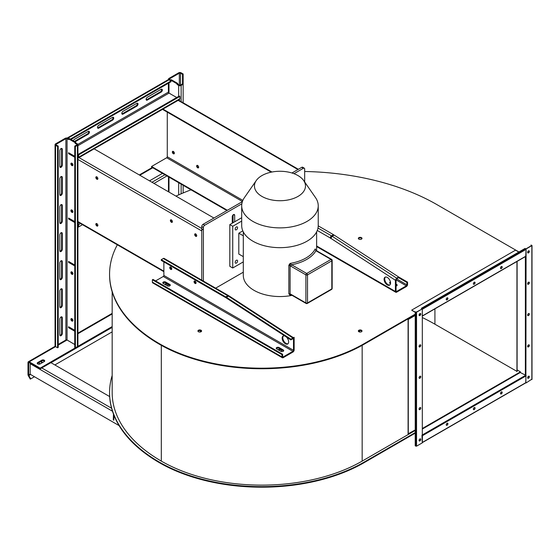 <?xml version="1.0" encoding="UTF-8"?>
<svg xmlns="http://www.w3.org/2000/svg" width="560" height="560" viewBox="0 0 560 560"><rect width="100%" height="100%" fill="white"/><g stroke="black" fill="none" stroke-linecap="round" stroke-linejoin="round"><path stroke-width="0.84" d="M58.219 344.428L65.898 339.997A0.826 0.476 180 0 1 67.067 339.997L68.67 341.012M66.843 138.208A1.743 1.008 60 0 1 67.718 138.299L68.719 138.88L67.718 138.299A1.743 1.008 0 0 0 65.254 138.299L55.559 143.892A1.743 1.008 0 0 0 55.055 144.599L55.055 345.926A1.743 1.008 0 0 0 55.559 346.64L57.575 347.795L58.219 347.424L58.219 146.097L56.21 144.942A0.826 0.476 180 0 1 56.21 144.263L65.898 138.67A0.826 0.476 180 0 1 67.067 138.67L68.67 139.594L68.67 138.908L75.152 142.646L75.803 142.275L69.321 138.53L68.67 138.908M62.272 233.478A1.722 0.994 -60 0 0 61.915 232.687A1.722 0.994 -60 0 0 60.592 233.149A1.722 0.994 -60 0 0 59.843 234.878L59.843 250.782A1.722 0.994 -60 0 0 60.193 251.573A1.722 0.994 -60 0 0 61.523 251.111A1.722 0.994 -60 0 0 62.272 249.382L62.272 233.478L61.621 233.1L61.621 249.004A1.722 0.994 -60 0 1 59.934 251.272M62.272 205.408A1.722 0.994 -60 0 0 61.915 204.624A1.722 0.994 -60 0 0 60.592 205.086A1.722 0.994 -60 0 0 59.843 206.815L59.843 222.719A1.722 0.994 -60 0 0 60.193 223.503A1.722 0.994 -60 0 0 61.523 223.041A1.722 0.994 -60 0 0 62.272 221.312L62.272 205.408L61.621 205.037L61.621 220.941A1.722 0.994 -60 0 1 59.934 223.209M62.272 177.345L62.272 193.249A1.722 0.994 -60 0 1 61.523 194.978A1.722 0.994 -60 0 1 60.193 195.44A1.722 0.994 -60 0 1 59.843 194.649L59.843 178.745A1.722 0.994 -60 0 1 60.592 177.016A1.722 0.994 -60 0 1 61.915 176.561A1.722 0.994 -60 0 1 62.272 177.345L61.621 176.974L61.621 192.878A1.722 0.994 -60 0 1 59.934 195.139M62.272 149.282L62.272 165.186A1.722 0.994 -60 0 1 61.523 166.915A1.722 0.994 -60 0 1 60.193 167.37A1.722 0.994 -60 0 1 59.843 166.586L59.843 150.682A1.722 0.994 -60 0 1 60.592 148.953A1.722 0.994 -60 0 1 61.915 148.491A1.722 0.994 -60 0 1 62.272 149.282L61.621 148.904L61.621 164.808A1.722 0.994 -60 0 1 59.934 167.076M62.272 261.541A1.722 0.994 -60 0 0 61.915 260.757A1.722 0.994 -60 0 0 60.592 261.219A1.722 0.994 -60 0 0 59.843 262.948L59.843 278.852A1.722 0.994 -60 0 0 60.193 279.636A1.722 0.994 -60 0 0 61.523 279.174A1.722 0.994 -60 0 0 62.272 277.445L62.272 261.541L61.621 261.17L61.621 277.074A1.722 0.994 -60 0 1 59.934 279.342M62.272 289.611A1.722 0.994 -60 0 0 61.915 288.82A1.722 0.994 -60 0 0 60.592 289.282A1.722 0.994 -60 0 0 59.843 291.011L59.843 306.915A1.722 0.994 -60 0 0 60.193 307.699A1.722 0.994 -60 0 0 61.523 307.244A1.722 0.994 -60 0 0 62.272 305.515L62.272 289.611L61.621 289.233L61.621 305.137A1.722 0.994 -60 0 1 59.934 307.405M62.272 317.674A1.722 0.994 -60 0 0 61.915 316.89A1.722 0.994 -60 0 0 60.592 317.345A1.722 0.994 -60 0 0 59.843 319.074L59.843 334.978A1.722 0.994 -60 0 0 60.193 335.769A1.722 0.994 -60 0 0 61.523 335.307A1.722 0.994 -60 0 0 62.272 333.578L62.272 317.674L61.621 317.296L61.621 333.2A1.722 0.994 -60 0 1 59.934 335.468M61.53 232.61A1.722 0.994 -60 0 1 61.621 233.1M61.53 204.547A1.722 0.994 -60 0 1 61.621 205.037M61.53 176.484A1.722 0.994 -60 0 1 61.621 176.974M61.53 148.414A1.722 0.994 -60 0 1 61.621 148.904M61.53 260.68A1.722 0.994 -60 0 1 61.621 261.17M61.53 288.743A1.722 0.994 -60 0 1 61.621 289.233M61.53 316.813A1.722 0.994 -60 0 1 61.621 317.296M55.055 144.599A1.743 1.008 0 0 0 55.559 145.313L57.575 146.475L58.219 146.097M75.803 142.968L75.152 143.339L76.755 144.263A0.826 0.476 180 0 1 76.755 144.942L74.746 146.097L75.397 146.475L77.406 145.313A1.743 1.008 0 0 0 77.917 144.599A1.743 1.008 0 0 0 77.406 143.892L75.803 142.968L75.803 142.275M75.152 143.339L75.152 142.646M74.746 330.302L68.593 326.746L68.593 327.684L74.746 331.24M74.746 221.592L68.593 218.043L68.593 218.974L74.746 222.53M74.746 156.296L68.593 152.74L68.593 153.678L74.746 157.234M74.746 265.006L68.593 261.45L68.593 262.381L74.746 265.937M71.911 318.703A1.435 0.826 -120 0 0 71.197 318.633A1.435 0.826 -120 0 0 71.197 320.285A1.435 0.826 -120 0 0 72.625 321.111A1.435 0.826 -120 0 0 72.849 319.963A1.435 0.826 -120 0 0 71.911 318.703M71.911 209.993A1.435 0.826 -120 0 0 71.197 209.923A1.435 0.826 -120 0 0 71.197 211.575A1.435 0.826 -120 0 0 72.625 212.408A1.435 0.826 -120 0 0 72.849 211.26A1.435 0.826 -120 0 0 71.911 209.993M71.911 163.219A1.435 0.826 -120 0 0 71.197 163.149A1.435 0.826 -120 0 0 71.197 164.801A1.435 0.826 -120 0 0 72.625 165.627A1.435 0.826 -120 0 0 72.849 164.479A1.435 0.826 -120 0 0 71.911 163.219M71.911 271.929A1.435 0.826 -120 0 0 71.197 271.859A1.435 0.826 -120 0 0 71.197 273.511A1.435 0.826 -120 0 0 72.625 274.337A1.435 0.826 -120 0 0 72.849 273.189A1.435 0.826 -120 0 0 71.911 271.929M57.575 347.795L57.575 146.475M74.746 330.491L69.237 327.124M74.746 265.188L69.237 261.821M71.596 318.577A1.435 0.826 -120 0 0 71.841 319.914A1.435 0.826 -120 0 0 72.877 320.789M71.596 209.874A1.435 0.826 -120 0 0 71.841 211.204A1.435 0.826 -120 0 0 72.877 212.086A1.435 0.826 -120 0 1 72.562 211.96A1.435 0.826 -120 0 1 71.596 209.874M71.596 163.093A1.435 0.826 -120 0 0 71.841 164.43A1.435 0.826 -120 0 0 72.877 165.305A1.435 0.826 -120 0 1 72.562 165.186A1.435 0.826 -120 0 1 71.596 163.093M71.596 271.803A1.435 0.826 -120 0 0 71.841 273.133A1.435 0.826 -120 0 0 72.877 274.015M69.237 327.306L68.593 327.684M68.754 218.134L68.593 218.974M68.754 152.838L68.593 153.678M69.237 262.01L68.593 262.381M74.746 146.097L74.746 347.424L75.397 347.795L77.406 346.64A1.743 1.008 0 0 0 77.917 345.926L77.917 144.599M75.397 347.795L75.397 146.475M112.973 117.215A1.722 0.994 -60 0 1 111.853 119.812L98.084 127.764A1.722 0.994 -60 0 1 97.608 127.925M137.277 103.187A1.722 0.994 -60 0 1 136.157 105.777L122.388 113.729A1.722 0.994 -60 0 1 121.912 113.89M88.669 131.25A1.722 0.994 -60 0 1 87.549 133.847L74.375 141.449M161.588 89.152A1.722 0.994 -60 0 1 160.468 91.749L146.692 99.701A1.722 0.994 -60 0 1 146.223 99.862M168.406 83.23L168.406 92.099A0.826 0.476 -120 0 0 168.987 93.114L170.674 93.989M112.504 120.183A1.722 0.994 -60 0 0 113.624 118.671A1.722 0.994 -60 0 0 113.358 117.292A1.722 0.994 -60 0 0 112.504 117.376L98.728 125.328A1.722 0.994 -60 0 0 97.608 126.847A1.722 0.994 -60 0 0 97.867 128.219A1.722 0.994 -60 0 0 98.728 128.135L112.504 120.183L111.853 119.812M136.808 106.155A1.722 0.994 -60 0 0 137.928 104.636A1.722 0.994 -60 0 0 137.669 103.264A1.722 0.994 -60 0 0 136.808 103.348L123.032 111.3A1.722 0.994 -60 0 0 121.912 112.812A1.722 0.994 -60 0 0 122.178 114.191A1.722 0.994 -60 0 0 123.032 114.107L136.808 106.155L136.157 105.777M75.026 141.82L88.2 134.218A1.722 0.994 -60 0 0 89.32 132.706A1.722 0.994 -60 0 0 89.054 131.327A1.722 0.994 -60 0 0 88.2 131.411L74.424 139.363A1.722 0.994 -60 0 0 73.311 140.833M161.112 92.12L147.343 100.072A1.722 0.994 -60 0 1 146.482 100.156A1.722 0.994 -60 0 1 146.216 98.777A1.722 0.994 -60 0 1 147.343 97.265L161.112 89.313A1.722 0.994 -60 0 1 161.973 89.229A1.722 0.994 -60 0 1 162.239 90.608A1.722 0.994 -60 0 1 161.112 92.12L160.468 91.749M67.095 138.068L168.119 79.744A1.743 1.008 60 0 1 168.987 79.828L170.996 80.99L170.996 81.739L70.973 139.482M70.322 139.111L170.996 80.99M68.719 153.601L74.746 157.08M74.746 156.331L68.719 152.852M77.917 157.122A0.826 0.476 -120 0 0 77.987 156.842L77.987 154.518L78.638 154.896L78.638 157.213A1.743 1.008 60 0 1 78.274 158.011A1.743 1.008 60 0 1 77.917 158.088M78.638 154.896L179.907 96.425L179.907 98.742A1.743 1.008 60 0 1 179.55 99.54L78.274 158.011M77.987 154.518L179.263 96.047L179.907 96.425M183.148 73.969L183.148 84.259L181.139 85.421A1.743 1.008 180 0 1 178.675 85.421L177.072 84.497L177.723 84.119L177.723 83.426L171.241 79.688L170.59 80.059L170.59 80.752L168.987 79.828A1.743 1.008 180 0 1 168.476 79.114A1.743 1.008 180 0 1 168.987 78.407L178.675 72.814A1.743 1.008 180 0 1 181.139 72.814L183.148 73.969L182.504 74.347L180.495 73.185A0.826 0.476 -0 0 0 179.326 73.185L169.638 78.778A0.826 0.476 -0 0 0 169.638 79.45L170.639 80.031M177.723 84.119L179.326 85.05A0.826 0.476 -0 0 0 180.495 85.05L182.504 83.888L183.148 84.259L183.148 102.76M174.349 153.034A1.435 0.826 60 0 1 173.474 151.515M182.504 74.347L182.504 83.888M177.072 84.497L177.072 83.804L177.723 83.426M170.59 80.059L177.072 83.804M176.75 97.496L170.513 93.989M173.831 153.489A1.435 0.826 60 0 1 172.914 151.291A1.435 0.826 60 0 0 173.117 152.733A1.435 0.826 60 0 0 174.265 153.629A1.435 0.826 60 0 1 173.831 153.489M183.148 185.297L183.148 192.955M166.943 175.945L153.986 183.428L166.943 175.945M77.917 223.867A0.826 0.476 60 0 1 77.987 224.231L77.987 226.555L78.638 226.926L82.502 224.693L77.917 227.346M74.746 221.634L68.719 218.155M68.719 218.904L74.746 222.383M78.638 226.926L78.638 224.609A1.743 1.008 -120 0 0 77.917 222.894M112.168 327.313L40.152 368.893L40.152 368.144L29.232 361.837A1.743 1.008 -120 0 0 28.364 361.753A1.743 1.008 -120 0 0 28 362.551L28 374.57A1.743 1.008 -120 0 0 28.364 375.788L30.289 379.127L30.751 378.868L28.819 375.522A0.826 0.476 60 0 1 28.651 374.948L28.651 362.922A0.826 0.476 60 0 1 29.232 362.586L40.152 368.893M37.345 363.608A1.722 0.994 180 0 1 37.723 363.279L41.776 360.941A1.722 0.994 180 0 1 44.583 361.27M112.168 326.564L40.152 368.144M37.723 362.53A1.722 0.994 180 0 0 37.219 363.23A1.722 0.994 180 0 0 38.283 364.147A1.722 0.994 180 0 0 40.152 363.937L44.205 361.599A1.722 0.994 180 0 0 44.709 360.892A1.722 0.994 180 0 0 43.645 359.975A1.722 0.994 180 0 0 41.776 360.192L37.723 362.53L37.723 363.279M68.593 340.872L74.746 344.526M112.168 331.856L54.866 364.945M34.447 376.733L30.751 378.868M202.853 229.117A1.512 0.875 120 0 0 201.782 230.965L201.782 280.735L201.782 226.555L203.406 227.486A1.834 1.057 -60 0 1 204.701 225.246L241.857 203.791M195.706 236.285A1.435 0.826 -120 0 0 196.427 236.355A1.435 0.826 -120 0 0 196.427 234.696A1.435 0.826 -120 0 0 194.992 233.87A1.435 0.826 -120 0 0 194.775 235.018A1.435 0.826 -120 0 0 195.706 236.285M195.706 283.059A1.435 0.826 -120 0 0 196.021 283.185A1.435 0.826 -120 0 1 195.706 283.059A1.435 0.826 -120 0 1 194.747 280.973A1.435 0.826 -120 0 0 195.706 283.059M96.866 179.214A1.435 0.826 -120 0 0 97.58 179.284A1.435 0.826 -120 0 0 97.58 177.632A1.435 0.826 -120 0 0 96.152 176.806A1.435 0.826 -120 0 0 95.928 177.954A1.435 0.826 -120 0 0 96.866 179.214M96.866 225.995A1.435 0.826 -120 0 0 97.58 226.065A1.435 0.826 -120 0 0 97.58 224.406A1.435 0.826 -120 0 0 96.152 223.58A1.435 0.826 -120 0 0 95.928 224.728A1.435 0.826 -120 0 0 96.866 225.995M171.402 222.25A1.435 0.826 -120 0 0 172.116 222.32A1.435 0.826 -120 0 0 172.116 220.668A1.435 0.826 -120 0 0 170.688 219.842A1.435 0.826 -120 0 0 170.464 220.99A1.435 0.826 -120 0 0 171.402 222.25M171.402 269.024A1.435 0.826 -120 0 0 171.717 269.15A1.435 0.826 -120 0 1 171.402 269.024A1.435 0.826 -120 0 1 170.443 266.938A1.435 0.826 -120 0 0 171.402 269.024M72.044 163.303A1.435 0.826 -120 0 0 72.919 164.815M72.044 210.077A1.435 0.826 -120 0 0 72.919 211.596M195.279 233.807A1.435 0.826 -120 0 0 196.196 235.998A1.435 0.826 -120 0 0 196.623 236.138M195.188 281.176A1.435 0.826 -120 0 0 196.063 282.695M96.432 176.743A1.435 0.826 -120 0 0 97.349 178.934A1.435 0.826 -120 0 0 97.783 179.074M96.432 223.517A1.435 0.826 -120 0 0 97.349 225.715A1.435 0.826 -120 0 0 97.783 225.848M170.975 219.772A1.435 0.826 -120 0 0 171.885 221.97A1.435 0.826 -120 0 0 172.319 222.103M170.884 267.148A1.435 0.826 -120 0 0 171.759 268.66M93.611 148.568L213.934 218.036M198.569 167.657A1.435 0.826 60 0 1 197.421 166.768A1.435 0.826 60 0 1 197.225 165.326M167.272 112.14L167.272 156.744A0.826 0.476 -60 0 1 166.684 157.759L151.55 166.495L227.388 210.273M173.348 151.431A1.435 0.826 60 0 1 174.279 152.691A1.435 0.826 60 0 1 174.062 153.839A1.435 0.826 60 0 1 172.634 153.013A1.435 0.826 60 0 1 172.634 151.361A1.435 0.826 60 0 1 173.348 151.431M197.652 165.466A1.435 0.826 60 0 1 198.59 166.726A1.435 0.826 60 0 1 198.366 167.874A1.435 0.826 60 0 1 196.938 167.048A1.435 0.826 60 0 1 196.938 165.396A1.435 0.826 60 0 1 197.652 165.466M162.477 108.808L271.95 172.018M151.55 166.495L151.55 167.055L226.898 210.553M162.498 109.382L271.229 172.158M304.675 182L304.675 169.022A1.834 1.057 -60 0 0 304.297 168.182L302.68 167.244A1.834 1.057 120 0 0 301.763 167.335L291.956 172.998M301.763 167.335L303.38 168.273A1.834 1.057 -60 0 1 304.297 168.182M303.38 168.273L293.986 173.691M203.406 227.486L203.406 281.673M215.649 288.155L243.299 272.188M234.675 221.781L234.675 215.327A1.722 0.994 120 0 0 234.325 214.543A1.722 0.994 120 0 0 232.995 214.998A1.722 0.994 120 0 0 232.246 216.727L232.246 223.188M242.389 201.614L203.077 224.308A1.834 1.057 120 0 0 201.782 226.555M233.058 222.719L233.058 214.942M282.352 357.742L152.726 282.898A1.743 1.008 -60 0 1 152.362 282.107L152.362 279.783L281.995 354.627L281.995 356.944A1.743 1.008 120 0 0 282.352 357.742A1.743 1.008 120 0 0 283.227 357.658L292.915 352.065A1.743 1.008 120 0 0 294.147 349.93L294.147 337.316L293.496 337.694L293.496 350.301A0.826 0.476 120 0 1 292.915 351.316L283.227 356.909A0.826 0.476 120 0 1 282.639 356.573L283.227 356.909M283.584 350.973A1.722 0.994 0 0 0 283.206 350.651L279.153 348.313A1.722 0.994 0 0 0 276.346 348.635M170.156 285.488A1.722 0.994 0 0 0 169.785 285.166L165.732 282.821A1.722 0.994 0 0 0 162.925 283.15M163.87 261.919L163.87 275.464A0.826 0.476 -60 0 1 163.282 276.472L155.603 280.91M276.724 348.964L280.777 351.302A1.722 0.994 0 0 0 282.653 351.519A1.722 0.994 0 0 0 283.71 350.602A1.722 0.994 0 0 0 283.206 349.902L279.153 347.564A1.722 0.994 0 0 0 277.284 347.347A1.722 0.994 0 0 0 276.22 348.264A1.722 0.994 0 0 0 276.724 348.964M163.303 283.479L167.349 285.817A1.722 0.994 0 0 0 169.225 286.034A1.722 0.994 0 0 0 170.282 285.117A1.722 0.994 0 0 0 169.785 284.417L165.732 282.079A1.722 0.994 0 0 0 163.856 281.862A1.722 0.994 0 0 0 162.799 282.779A1.722 0.994 0 0 0 163.303 283.479M283.451 335.916A4.585 2.646 -120 0 0 283.143 339.654A4.585 2.646 -120 0 0 286.041 343.399A4.585 2.646 -120 0 0 287.987 343.77M152.362 279.783L153.013 279.412L282.639 354.249L282.639 356.573M293.489 337.855A1.743 0.938 123 0 0 292.915 338.03L290.906 339.192L290.864 339.913L292.873 338.751A0.826 0.448 123 0 1 293.286 338.709A0.826 0.448 123 0 1 293.419 339.066L293.496 337.694M284.935 336.063A4.585 2.646 -120 0 0 283.101 336.063A4.585 2.646 -120 0 0 282.401 339.731A4.585 2.646 -120 0 0 285.397 343.77A4.585 2.646 -120 0 0 287.686 344.001A4.585 2.646 -120 0 0 286.251 336.917M170.751 269.402A1.435 0.826 -120 0 0 171.472 269.472A1.435 0.826 -120 0 0 171.472 267.82A1.435 0.826 -120 0 0 170.037 266.987A1.435 0.826 -120 0 0 169.82 268.135A1.435 0.826 -120 0 0 170.751 269.402M195.062 283.43A1.435 0.826 -120 0 0 195.776 283.5A1.435 0.826 -120 0 0 195.776 281.848A1.435 0.826 -120 0 0 194.341 281.022A1.435 0.826 -120 0 0 194.124 282.17A1.435 0.826 -120 0 0 195.062 283.43M281.995 354.627L282.639 354.249M228.914 295.974A1.743 1.008 120 0 0 228.648 295.659A1.743 1.008 120 0 0 227.773 295.743L225.764 296.905L161.273 259.672L163.282 258.51A1.743 1.008 -60 0 1 164.157 258.426L228.648 295.659M290.906 339.192L226.415 297.304L228.424 296.142A1.743 0.938 -57 0 1 229.292 296.058L293.496 337.75M227.927 296.429A0.826 0.476 120 0 0 227.773 296.492L225.764 297.654L161.273 260.421L161.273 259.672M290.864 339.913L226.373 298.025L226.415 297.304M225.764 296.905L225.764 297.654M318.234 225.869L333.522 234.689L333.522 235.438L331.513 236.6A0.826 0.476 120 0 0 330.925 237.608L330.96 237.79M406.336 285.824L396.067 279.895L396.067 291.088A0.826 0.476 120 0 0 396.648 291.424L406.336 285.824A0.826 0.476 120 0 0 406.924 284.816L406.924 282.499L398.615 277.704L396.606 278.859A0.826 0.448 123 0 0 396.543 278.901L395.416 280.273L395.416 291.459A1.743 1.008 120 0 0 395.78 292.257A1.743 1.008 120 0 0 396.648 292.173L406.336 286.573A1.743 1.008 120 0 0 407.568 284.445L407.568 282.121L406.924 282.499M389.907 284.928A4.585 2.646 60 0 1 385.672 282.135A4.585 2.646 60 0 1 385.371 277.074M387.317 277.445A4.585 2.646 60 0 1 390.313 281.484A4.585 2.646 60 0 1 389.606 285.159A4.585 2.646 60 0 1 385.021 282.513A4.585 2.646 60 0 1 385.021 277.221A4.585 2.646 60 0 1 387.317 277.445M333.522 234.689L331.513 235.851A1.743 1.008 120 0 0 330.281 237.986L330.771 238.504L332.157 236.25L334.166 235.088L398.657 276.976L398.615 277.704M390.432 281.946A1.722 0.994 -0 0 0 389.648 282.779A1.722 0.994 -0 0 0 390.152 283.479L390.509 283.682M396.067 286.034A1.722 0.994 -0 0 0 397.138 285.117A1.722 0.994 -0 0 0 396.634 284.417L396.067 284.088M407.568 282.121L398.657 276.976L396.648 278.138A1.743 0.938 123 0 0 396.515 278.222L395.416 280.273L330.848 238.336M396.515 278.222L396.543 278.901M397.012 285.488A1.722 0.994 -0 0 0 396.634 285.166L396.067 284.837M390.537 282.66A1.722 0.994 -0 0 0 389.774 283.15M119.091 425.6L30.184 374.269L30.184 363.72A1.512 0.875 -60 0 1 30.275 363.188M113.96 415.366L113.799 420.168M50.925 362.67L109.669 396.585M40.313 363.839L38.535 362.81M40.964 361.41L42.742 362.439M40.474 361.69L42.259 362.719M113.477 414.183L113.281 419.909L113.764 420.189L113.764 414.876M117.334 244.804A170.401 98.378 0 0 0 109.571 274.169L109.571 274.729A170.401 98.378 0 0 0 159.474 344.295A144.62 83.496 0 0 0 364 344.295L415.219 314.727M361.935 238.672A1.834 1.057 0 0 0 360.171 237.895A1.834 1.057 0 0 0 358.4 238.672M361.935 331.282A1.834 1.057 0 0 0 360.171 330.505A1.834 1.057 0 0 0 358.4 331.282M281.736 350.462A1.834 1.057 0 0 0 280.378 349.713A1.834 1.057 0 0 0 278.593 350.042M201.53 331.282A1.834 1.057 0 0 0 199.766 330.505A1.834 1.057 0 0 0 197.995 331.282M168.308 284.977A1.834 1.057 0 0 0 166.957 284.228A1.834 1.057 0 0 0 165.165 284.557M109.571 274.169A170.401 98.378 0 0 0 159.474 343.735A144.62 83.496 0 0 0 364 343.735L415.219 314.167M518.945 251.965L436.912 204.61A196.182 113.26 0 0 0 304.675 171.493M191.009 189.833A196.182 113.26 0 0 0 175.952 196.112M358.876 239.141A1.834 1.057 0 0 0 360.871 239.365A1.834 1.057 0 0 0 362.005 238.392A1.834 1.057 0 0 0 360.171 237.335A1.834 1.057 0 0 0 358.337 238.392A1.834 1.057 0 0 0 358.876 239.141M358.876 331.751A1.834 1.057 0 0 0 360.871 331.982A1.834 1.057 0 0 0 362.005 331.002A1.834 1.057 0 0 0 360.171 329.945A1.834 1.057 0 0 0 358.337 331.002A1.834 1.057 0 0 0 358.876 331.751M280.567 351.183A1.834 1.057 0 0 0 281.799 350.182A1.834 1.057 0 0 0 281.631 349.741M280.728 349.216A1.834 1.057 0 0 0 278.236 349.839M198.464 331.751A1.834 1.057 0 0 0 200.466 331.982A1.834 1.057 0 0 0 201.593 331.002A1.834 1.057 0 0 0 199.766 329.945A1.834 1.057 0 0 0 197.932 331.002A1.834 1.057 0 0 0 198.464 331.751M167.139 285.698A1.834 1.057 0 0 0 168.371 284.697A1.834 1.057 0 0 0 168.21 284.256M167.307 283.731A1.834 1.057 0 0 0 164.808 284.347M112.168 375.487A170.401 98.378 0 0 0 109.571 392.609L109.571 393.169A170.401 98.378 0 0 0 159.474 462.735A144.62 83.496 0 0 0 364 462.735L415.219 433.16M422.464 428.981L520.38 372.449M109.571 392.609A170.401 98.378 0 0 0 159.474 462.175A144.62 83.496 0 0 0 364 462.175L415.219 432.6M422.464 428.421L520.38 371.889M415.023 314.839L415.023 315.336M415.023 430.066L415.023 430.591L362.159 461.111A142.016 81.991 180 0 1 161.315 461.111A167.797 96.88 180 0 1 112.168 392.609L112.168 291.858M517.104 261.394L517.104 371.469L434.917 324.198A193.347 111.629 0 0 0 422.464 317.611M516.943 261.485L516.943 371.56M525.889 248.899L531.657 245.525L531.041 244.986L531.041 245.882M531.041 244.986L531.853 245.637L526.085 248.969L525.889 382.809M527.793 378.217A1.204 0.693 120 0 0 528.675 377.783A1.204 0.693 120 0 0 529.137 376.642A1.204 0.693 120 0 0 528.976 376.166M527.793 252.861A1.204 0.693 120 0 0 528.675 252.427A1.204 0.693 120 0 0 529.137 251.286A1.204 0.693 120 0 0 528.976 250.803M527.793 315.539A1.204 0.693 120 0 0 528.675 315.105A1.204 0.693 120 0 0 529.137 313.964A1.204 0.693 120 0 0 528.976 313.481M527.793 346.878A1.204 0.693 120 0 0 528.675 346.444A1.204 0.693 120 0 0 529.137 345.303A1.204 0.693 120 0 0 528.976 344.82M527.793 284.2A1.204 0.693 120 0 0 528.675 283.766A1.204 0.693 120 0 0 529.137 282.625A1.204 0.693 120 0 0 528.976 282.142M531.853 379.19L526.085 382.935M529.333 376.754A1.204 0.693 120 0 0 529.081 376.208A1.204 0.693 120 0 0 527.877 376.901A1.204 0.693 120 0 0 527.877 378.287A1.204 0.693 120 0 0 528.808 377.965A1.204 0.693 120 0 0 529.333 376.754M529.333 251.398A1.204 0.693 120 0 0 529.081 250.845A1.204 0.693 120 0 0 527.877 251.538A1.204 0.693 120 0 0 527.877 252.931A1.204 0.693 120 0 0 528.808 252.609A1.204 0.693 120 0 0 529.333 251.398M529.333 314.076A1.204 0.693 120 0 0 529.081 313.523A1.204 0.693 120 0 0 527.877 314.223A1.204 0.693 120 0 0 527.877 315.609A1.204 0.693 120 0 0 528.808 315.287A1.204 0.693 120 0 0 529.333 314.076M529.333 345.415A1.204 0.693 120 0 0 529.081 344.862A1.204 0.693 120 0 0 527.877 345.562A1.204 0.693 120 0 0 527.877 346.948A1.204 0.693 120 0 0 528.808 346.626A1.204 0.693 120 0 0 529.333 345.415M529.333 282.737A1.204 0.693 120 0 0 529.081 282.184A1.204 0.693 120 0 0 527.877 282.877A1.204 0.693 120 0 0 527.877 284.27A1.204 0.693 120 0 0 528.808 283.948A1.204 0.693 120 0 0 529.333 282.737M526.085 375.452L520.38 372.568L520.38 371.819L517.104 369.929M525.728 382.732L525.973 375.501M422.212 442.666L421.96 435.155M474.201 409.57A1.204 0.693 120 0 0 474.985 408.506A1.204 0.693 120 0 0 474.803 407.547A1.204 0.693 120 0 0 473.599 408.24A1.204 0.693 120 0 0 473.599 409.626A1.204 0.693 120 0 0 474.201 409.57M447.062 425.236A1.204 0.693 120 0 0 447.846 424.179A1.204 0.693 120 0 0 447.657 423.213A1.204 0.693 120 0 0 446.46 423.906A1.204 0.693 120 0 0 446.46 425.299A1.204 0.693 120 0 0 447.062 425.236M501.34 393.897A1.204 0.693 120 0 0 502.124 392.84A1.204 0.693 120 0 0 501.942 391.874A1.204 0.693 120 0 0 500.738 392.567A1.204 0.693 120 0 0 500.738 393.96A1.204 0.693 120 0 0 501.34 393.897M473.508 409.556A1.204 0.693 120 0 0 474.005 409.458A1.204 0.693 120 0 0 474.761 408.485A1.204 0.693 120 0 0 474.698 407.505M446.369 425.229A1.204 0.693 120 0 0 446.866 425.124A1.204 0.693 120 0 0 447.622 424.158A1.204 0.693 120 0 0 447.552 423.171M500.647 393.89A1.204 0.693 120 0 0 501.144 393.785A1.204 0.693 120 0 0 501.9 392.819A1.204 0.693 120 0 0 501.837 391.832M421.925 308.875L421.344 308.315L525.112 248.409L526.085 249.382L422.317 309.288L422.212 316.183M526.085 249.382L525.728 256.249M474.201 282.247A1.204 0.693 120 0 0 473.417 283.304A1.204 0.693 120 0 0 473.599 284.27A1.204 0.693 120 0 0 474.803 283.577A1.204 0.693 120 0 0 474.803 282.184A1.204 0.693 120 0 0 474.201 282.247M501.34 266.574A1.204 0.693 120 0 0 500.556 267.638A1.204 0.693 120 0 0 500.738 268.597A1.204 0.693 120 0 0 501.942 267.904A1.204 0.693 120 0 0 501.942 266.518A1.204 0.693 120 0 0 501.34 266.574M447.062 297.913A1.204 0.693 120 0 0 446.271 298.977A1.204 0.693 120 0 0 446.46 299.936A1.204 0.693 120 0 0 447.657 299.243A1.204 0.693 120 0 0 447.657 297.857A1.204 0.693 120 0 0 447.062 297.913M473.508 284.2A1.204 0.693 120 0 0 474.607 283.465A1.204 0.693 120 0 0 474.698 282.142M500.647 268.527A1.204 0.693 120 0 0 501.746 267.792A1.204 0.693 120 0 0 501.837 266.476M446.369 299.866A1.204 0.693 120 0 0 447.468 299.131A1.204 0.693 120 0 0 447.552 297.815M421.344 308.315L422.093 308.784M420.119 315.091L419.167 314.545M415.219 312.263L411.782 310.282L415.219 312.039M419.237 314.363L420.238 314.937M411.782 310.058L515.55 250.145L518.826 252.035M422.317 308.875L416.549 312.207L415.219 311.85L416.353 312.095L422.317 308.875L422.317 434.952M415.219 311.85L415.219 445.823L416.549 446.173L422.317 442.848L422.464 435.155M419.069 315.056A1.204 0.693 120 0 0 419.314 315.609A1.204 0.693 120 0 0 420.518 314.916A1.204 0.693 120 0 0 420.518 313.523A1.204 0.693 120 0 0 419.594 313.845A1.204 0.693 120 0 0 419.069 315.056M419.069 440.419A1.204 0.693 120 0 0 419.314 440.965A1.204 0.693 120 0 0 420.518 440.272A1.204 0.693 120 0 0 420.518 438.886A1.204 0.693 120 0 0 419.594 439.208A1.204 0.693 120 0 0 419.069 440.419M419.069 377.734A1.204 0.693 120 0 0 419.314 378.287A1.204 0.693 120 0 0 420.518 377.594A1.204 0.693 120 0 0 420.518 376.201A1.204 0.693 120 0 0 419.594 376.53A1.204 0.693 120 0 0 419.069 377.734M419.069 346.395A1.204 0.693 120 0 0 419.314 346.948A1.204 0.693 120 0 0 420.518 346.255A1.204 0.693 120 0 0 420.518 344.862A1.204 0.693 120 0 0 419.594 345.184A1.204 0.693 120 0 0 419.069 346.395M419.069 409.08A1.204 0.693 120 0 0 419.314 409.626A1.204 0.693 120 0 0 420.518 408.933A1.204 0.693 120 0 0 420.518 407.547A1.204 0.693 120 0 0 419.594 407.869A1.204 0.693 120 0 0 419.069 409.08M419.23 315.539A1.204 0.693 120 0 0 420.322 314.804A1.204 0.693 120 0 0 420.413 313.481M419.23 440.895A1.204 0.693 120 0 0 420.322 440.16A1.204 0.693 120 0 0 420.413 438.844M419.23 378.217A1.204 0.693 120 0 0 420.322 377.482A1.204 0.693 120 0 0 420.413 376.159M419.23 346.878A1.204 0.693 120 0 0 420.322 346.143A1.204 0.693 120 0 0 420.413 344.82M419.23 409.556A1.204 0.693 120 0 0 420.322 408.821A1.204 0.693 120 0 0 420.413 407.505M415.219 429.954L408.086 433.846L408.086 319.34L415.219 315.224M408.282 433.958L408.282 319.452L415.219 315.448M243.299 231.903L243.299 275.38A36.666 21.168 0 0 0 292.089 295.358M315.546 249.809L315.931 250.733L331.009 259.434L306.705 273.469A1.148 0.665 120 0 0 305.893 274.869L305.893 302.939A1.148 0.665 120 0 0 306.131 303.464L291.053 294.756L290.108 295.211A36.666 21.168 0 0 0 291.438 294.98M332.157 260.372A1.148 1.148 0 0 0 331.583 259.378A1.148 0.665 120 0 0 331.009 259.434A1.148 0.665 -120 0 1 331.821 260.841L331.821 288.904L307.51 302.939A1.148 0.665 60 0 1 307.279 303.464L331.583 289.429A1.148 0.665 -120 0 0 331.821 288.904A1.148 0.665 0 0 0 332.157 288.435L332.157 260.372A1.148 0.665 180 0 1 331.821 260.841L307.51 274.869A1.148 0.665 180 0 1 305.893 274.869L290.815 266.168L291.627 264.768L306.705 273.469A1.148 0.665 60 0 1 307.51 274.869L307.51 302.939A1.148 0.665 0 0 1 305.893 302.939L290.815 294.238L288.834 293.783L290.108 295.211L290.108 263.41A36.666 21.168 0 0 0 305.893 258.034A36.666 21.168 0 0 0 315.203 248.92L315.511 249.97M288.834 293.783L288.834 265.237L290.108 263.41L291.627 264.768A37.807 21.833 0 0 0 315.931 250.733L316.743 251.202L315.931 250.733M288.834 265.237L290.815 266.168M256.284 180.516L244.447 197.561A38.269 22.092 0 0 0 241.696 205.786L241.696 225.568A38.269 22.092 0 0 0 279.965 247.667A38.269 22.092 0 0 0 318.234 225.568L318.234 205.786A38.269 22.092 0 0 0 315.483 197.561L303.646 180.516A25.515 14.728 0 0 0 279.965 171.269A25.515 14.728 0 0 0 256.284 180.516A25.515 14.728 0 0 0 265.916 198.289A25.515 14.728 0 0 0 298.004 196.413A25.515 14.728 0 0 0 303.646 180.516M242.816 230.881L238.812 233.198L238.812 254.058L243.299 256.648M232.736 226.275L232.736 267.995L229.817 266.315L229.817 224.588L232.736 226.275L241.696 221.095M232.736 267.995L243.299 261.891M236.376 260.281A1.722 0.994 -60 0 1 237.237 260.19A1.722 0.994 -60 0 1 237.237 262.178A1.722 0.994 -60 0 1 235.522 263.172A1.722 0.994 -60 0 1 235.256 261.793A1.722 0.994 -60 0 1 236.376 260.281M236.376 226.975A1.722 0.994 -60 0 1 237.237 226.891A1.722 0.994 -60 0 1 237.237 228.872A1.722 0.994 -60 0 1 235.522 229.866A1.722 0.994 -60 0 1 235.256 228.487A1.722 0.994 -60 0 1 236.376 226.975M238.812 233.198L243.299 235.788M315.546 249.655L316.505 250.677L331.583 259.378M241.696 205.786A38.269 22.092 0 0 0 265.321 226.198A38.269 22.092 0 0 0 307.027 221.41A38.269 22.092 0 0 0 318.234 205.786M229.817 224.588L241.696 217.728M360.458 330.519A103.117 59.535 180 0 1 358.785 331.695M201.152 331.695A103.117 59.535 180 0 1 199.479 330.519M65.898 339.997L65.898 138.67M56.21 144.942L56.21 144.263M62.272 333.578L61.621 333.2M62.272 305.515L61.621 305.137M62.272 277.445L61.621 277.074M62.272 165.186L61.621 164.808M62.272 193.249L61.621 192.878M62.272 221.312L61.621 220.941M62.272 249.382L61.621 249.004M58.219 345.1L67.067 339.997L67.067 138.67M29.232 361.837L55.559 346.64L55.559 145.313M76.755 144.942L76.755 144.263M77.406 346.64L77.406 145.313M77.868 144.375L168.406 92.099M147.343 100.072L146.692 99.701M88.2 134.218L87.549 133.847M123.032 114.107L122.388 113.729M98.728 128.135L98.084 127.764M67.718 138.299L168.987 79.828M77.917 145.691L168.987 93.114L168.987 82.894M78.638 157.213L179.907 98.742M169.638 78.778L169.638 79.45M179.326 73.185L179.326 85.05M180.495 73.185L180.495 85.05M168.987 177.121L168.987 192.087M178.675 85.421L178.675 96.383M178.675 182.714L178.675 194.88M181.139 85.421L181.139 101.598M181.139 184.135L181.139 193.802M152.782 167.769L139.825 175.252M162.477 173.362L149.513 180.845M164.934 174.783L151.977 182.266M80.493 223.538L78.638 224.609M112.168 313.957L77.917 333.732M41.776 360.192L41.776 360.941M29.232 362.586L28.651 362.922M30.184 374.059L28.651 374.948M112.168 327.397L51.002 362.712M30.583 374.5L28.819 375.522M77.406 221.242L163.87 271.159M77.406 159.159L201.782 230.965M78.624 157.395L201.782 228.501M167.272 156.744L242.858 200.389M177.611 100.072L297.934 169.54M166.684 157.759L242.431 201.488M203.077 224.308L204.701 225.246M233.464 214.627L234.675 215.327M163.282 276.472L292.915 351.316M165.732 282.821L165.732 282.079M169.785 285.166L169.785 284.417M279.153 348.313L279.153 347.564M283.206 350.651L283.206 349.902M152.362 282.107L281.995 356.944M163.87 275.464L293.496 350.301M293.419 339.066L292.908 338.737M227.773 295.743L163.282 258.51M292.915 338.03L228.424 296.142M396.067 291.088L396.648 291.424M317.282 230.482L330.281 237.986L330.925 237.608M316.631 245.973L395.416 291.459M406.924 284.816L396.606 278.859L396.648 278.138L332.157 236.25M331.513 235.851L317.996 228.046M396.634 285.166L396.634 284.417M112.462 411.222L30.184 363.72M41.79 367.948L111.58 408.24M364 344.295L364 343.735M159.474 344.295L159.474 343.735M364 462.735L364 462.175M159.474 462.735L159.474 462.175M362.159 345.338L362.159 461.111M161.315 345.338L161.315 461.111M434.917 308.847L434.917 324.198M531.853 245.637L531.853 379.603M525.371 256.62L525.371 375.452L422.464 434.861M526.085 375.865L422.317 435.771M526.085 382.522L422.317 442.435M422.317 315.952L526.085 256.039M421.96 308.672L525.728 248.766M416.549 312.207L416.549 446.173M422.317 435.358L422.317 316.365M415.835 446.173L415.835 312.207M168.476 79.114L168.476 79.66M168.476 83.188L168.476 92.47M168.476 176.827L168.476 191.793M152.271 167.475L139.314 174.958M112.168 313.369L77.917 333.144M66.255 339.871L58.219 344.512M55.16 346.276L28.364 361.753M77.917 222.047L163.87 271.67M178.563 100.114L298.382 169.288M316.631 246.561L395.78 292.257M532 245.434L532 379.4M525.98 382.753L422.317 442.603M422.317 316.12L525.98 256.27M316.631 250.747L316.631 231.903M331.583 289.429A1.148 1.148 0 0 0 332.157 288.435M306.131 303.464A1.148 1.148 0 0 0 307.279 303.464"/></g></svg>
